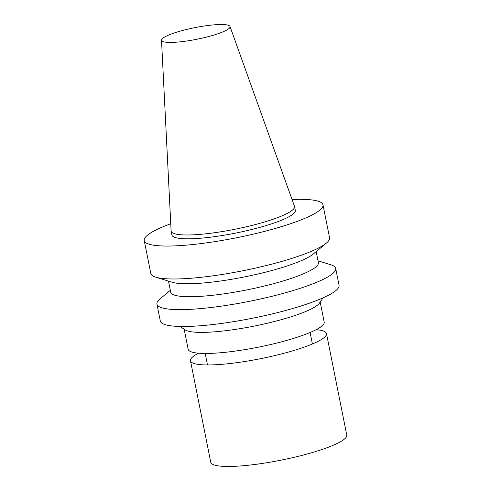 <?xml version="1.0" encoding="UTF-8"?>
<svg xmlns="http://www.w3.org/2000/svg" width="491" height="491" viewBox="0 0 491 491"><rect width="100%" height="100%" fill="white"/><g stroke="black" fill="none" stroke-linecap="round" stroke-linejoin="round"><path stroke-width="0.74" d="M229.739 27.723A34.941 5.886 168.7 0 1 193.534 39.888A34.941 5.886 168.7 0 1 161.514 40.164A34.941 5.886 168.7 0 1 194.645 27.692A34.941 5.886 168.7 0 1 230.015 26.477A34.941 5.886 168.7 0 1 229.739 27.723M230.015 26.477L294.465 206.275A62.909 10.599 168.7 0 1 294.532 206.533A62.909 10.599 168.7 0 1 293.956 208.522A62.909 10.599 168.7 0 1 229.536 230.291A62.909 10.599 168.7 0 1 171.15 231.187A62.909 10.599 168.7 0 1 171.12 230.923L161.514 40.164M294.532 206.533L295.3 210.363A62.909 10.599 168.7 0 1 294.723 212.358A62.909 10.599 168.7 0 1 230.297 234.121A62.909 10.599 168.7 0 1 171.918 235.017L171.15 231.187M292.035 199.512A91.148 15.356 168.7 0 1 322.986 204.833A91.148 15.356 168.7 0 1 322.151 207.718A91.148 15.356 168.7 0 1 228.812 239.246A91.148 15.356 168.7 0 1 144.225 240.547A91.148 15.356 168.7 0 1 170.758 223.743M322.986 204.833L329.571 237.773A91.148 15.356 168.7 0 1 328.737 240.658A91.148 15.356 168.7 0 1 326.454 243.033A91.148 15.356 168.7 0 1 243.198 270.694A91.148 15.356 168.7 0 1 155.708 277.151A91.148 15.356 168.7 0 1 150.811 273.493L144.225 240.547M326.454 243.033L313.221 254.068A75.295 12.686 168.7 0 1 244.444 276.918A75.295 12.686 168.7 0 1 172.169 282.251L155.708 277.151M316.167 251.607L318.383 262.679A75.295 12.686 168.7 0 1 317.689 265.06A75.295 12.686 168.7 0 1 240.584 291.108A75.295 12.686 168.7 0 1 170.708 292.182L168.499 281.116M318.002 260.795L330.793 264.759A91.148 15.356 168.7 0 1 335.691 268.417A91.148 15.356 168.7 0 1 334.856 271.302A91.148 15.356 168.7 0 1 241.523 302.837A91.148 15.356 168.7 0 1 156.936 304.138A91.148 15.356 168.7 0 1 160.048 298.878L170.334 290.298M335.691 268.417L339.06 285.271A91.148 15.356 168.7 0 1 338.225 288.156A91.148 15.356 168.7 0 1 244.886 319.69A91.148 15.356 168.7 0 1 160.299 320.991L156.936 304.138M323.047 297.853L319.371 303.192A69.348 11.686 168.7 0 1 319.346 303.229A69.348 11.686 168.7 0 1 254.172 326.098A69.348 11.686 168.7 0 1 185.365 329.97L179.921 326.454M320.181 302.02L324.195 322.102A69.348 11.686 168.7 0 1 323.557 324.299A69.348 11.686 168.7 0 1 252.54 348.291A69.348 11.686 168.7 0 1 188.182 349.279L184.168 329.197M316.173 329.676A69.348 11.686 168.7 0 1 326.49 333.592L346.775 435.1A69.348 11.686 168.7 0 1 346.137 437.297A69.348 11.686 168.7 0 1 275.12 461.288A69.348 11.686 168.7 0 1 210.762 462.277L190.477 360.768A69.348 11.686 168.7 0 1 198.499 353.195M326.49 333.592A69.348 11.686 168.7 0 1 325.852 335.789A69.348 11.686 168.7 0 1 254.835 359.78A69.348 11.686 168.7 0 1 190.477 360.768M205.183 353.465L207.478 364.954M310.103 332.499L312.399 343.988"/></g></svg>
